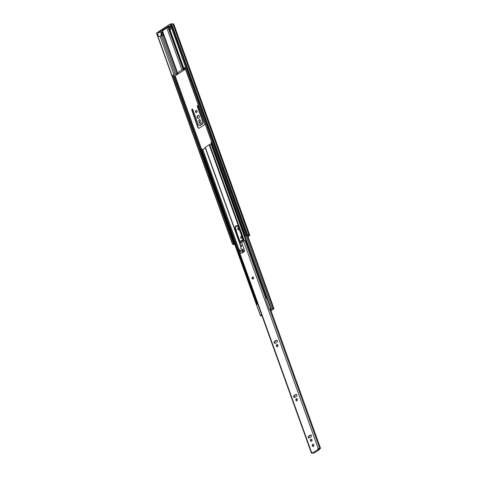 <?xml version="1.0" encoding="UTF-8"?>
<svg xmlns="http://www.w3.org/2000/svg" width="477" height="477" viewBox="0 0 477 477"><rect width="100%" height="100%" fill="white"/><g stroke="black" fill="none" stroke-linecap="round" stroke-linejoin="round"><path stroke-width="0.72" d="M168.673 26.688L168.578 26.146L168.673 26.688L170.05 26.742A2.123 1.616 -87.7 0 0 169.782 29.067A2.123 1.616 -87.7 0 0 170.188 29.759M168.399 26.468L168.655 26.098A2.123 1.616 -87.7 0 1 169.341 25.925A2.123 1.616 -87.7 0 1 170.718 27.106A2.123 1.616 -87.7 0 1 170.021 29.896L169.931 30.188M170.814 27.439A2.123 1.616 -87.7 0 0 170.76 28.775M162.693 35.793L161.315 35.739L160.105 36.276A2.123 1.616 -87.7 0 1 159.419 36.449A2.123 1.616 -87.7 0 1 158.042 35.268A2.123 1.616 -87.7 0 1 158.74 32.478L161.435 32.287A2.123 1.616 -87.7 0 1 161.578 32.287A2.123 1.616 -87.7 0 1 162.955 33.462A2.123 1.616 -87.7 0 1 162.693 35.793L176.52 74.191L177.981 73.249L177.283 73.13L177.563 72.784L181.952 69.964L166.807 27.91L169.776 26.73M162.108 32.424A2.123 1.616 -87.7 0 0 161.101 35.387A2.123 1.616 -87.7 0 0 161.262 35.739M197.055 111.004A1.085 0.823 -87.7 0 0 195.558 111.964A1.085 0.823 -87.7 0 0 197.055 111.004M196.536 110.431A1.085 0.823 -87.7 0 0 196.446 112.548M199.279 116.179A1.509 1.151 -87.7 0 0 198.301 115.345A1.509 1.151 -87.7 0 0 197.198 117.521A1.509 1.151 -87.7 0 0 198.182 118.362A1.509 1.151 -87.7 0 0 199.279 116.179M198.486 115.368A1.509 1.151 -87.7 0 0 197.567 117.539A1.509 1.151 -87.7 0 0 198.366 118.35M162.824 35.566A1.181 0.894 92.3 0 1 161.751 34.97A1.181 0.894 92.3 0 1 162.913 33.354M162.794 33.301A1.181 0.894 -87.7 0 0 162.705 35.608M241.696 236.193A1.061 0.805 -87.7 0 0 241.344 236.3L241.183 236.407A1.061 0.805 -87.7 0 0 241.869 238.309L242.03 238.202A1.061 0.805 -87.7 0 0 242.316 237.904M241.738 236.3A1.061 0.805 -87.7 0 0 241.714 236.318L241.547 236.419A1.061 0.805 -87.7 0 0 241.666 238.399M238.655 227.732A1.085 0.823 -87.7 0 0 238.506 229.896A1.085 0.823 -87.7 0 0 239.245 229.371M238.673 227.791A1.085 0.823 -87.7 0 0 238.691 229.872M170.021 29.896L183.794 68.145L184.82 67.49L245.452 235.906L247.456 235.453A1.133 0.346 -19.8 0 1 248.439 235.465A1.133 0.346 -19.8 0 1 248.445 235.495L248.422 235.435M248.028 236.598L249.829 235.34L248.958 235.25A1.699 0.519 160.2 0 0 247.718 235.197L245.452 235.906M173.676 24.154L172.883 23.928A1.699 0.519 160.2 0 0 171.637 23.88L170.152 24.088L156.605 33.056M234.696 244.26A1.133 0.346 -19.8 0 1 233.939 244.194A1.133 0.346 -19.8 0 1 233.933 244.164L233.08 244.129L233.492 243.61L232.543 244.319L233.414 244.409A1.699 0.519 160.2 0 0 234.654 244.457L234.773 244.462M233.492 243.61L172.853 75.187L173.878 74.531L160.105 36.276M162.311 31.536L161.381 32.138L158.74 32.478L168.578 26.146M168.53 27.535L183.669 69.588L185.136 68.646L183.758 68.587L183.794 68.145M161.315 35.739L175.142 74.138L176.52 74.191M175.142 74.138L173.878 74.531M248.445 235.495L249.298 235.531L247.957 236.395M197.245 125.767L197.86 127.478A1.413 1.079 -87.7 0 0 198.784 128.265A1.413 1.079 -87.7 0 0 199.297 128.122L204.168 124.98A1.413 1.079 -87.7 0 0 204.687 123.084L198.301 105.906A0.71 0.537 -87.7 0 0 197.329 106.532L202.898 121.999L202.463 123.585A0.471 0.358 92.3 0 1 202.278 123.859L199.815 125.439A0.471 0.358 92.3 0 1 199.541 125.463L198.349 124.932L192.78 109.46A0.71 0.537 -87.7 0 0 191.802 110.092L197.245 125.767L197.615 125.785L198.229 127.496A1.413 1.079 -87.7 0 0 198.963 128.253M201.097 122.225L200.352 120.15A1.085 0.823 -87.7 0 0 198.855 121.116L199.601 123.185A1.085 0.823 -87.7 0 0 201.097 122.225M236.336 231.411A0.71 0.537 -87.7 0 0 236.407 230.653L235.34 227.678M236.258 225.949A1.509 1.151 -87.7 0 0 237.135 226.557A1.509 1.151 -87.7 0 0 237.928 226.181M185.428 69.189L175.137 75.813L174.284 75.777A1.133 0.346 -19.8 0 1 173.467 75.879M201.598 149.313L175.137 75.813M242.799 239.71L240.056 241.475M200.716 149.2L174.284 75.777M233.933 244.164L233.76 243.687M233.855 243.628L173.223 75.205L172.853 75.187M177.283 73.13L162.144 31.077L166.807 27.91M240.187 241.642L242.793 239.967M236.538 225.782A1.509 1.151 -87.7 0 0 237.319 226.545M199.827 119.584A1.085 0.823 -87.7 0 0 199.219 121.128L199.964 123.203A1.085 0.823 -87.7 0 0 200.489 123.77M192.499 109.12A0.71 0.537 -87.7 0 0 192.171 110.104L197.615 125.785M198.027 105.56A0.71 0.537 -87.7 0 0 197.693 106.544L203.262 122.017L202.832 123.603A0.471 0.358 92.3 0 1 202.647 123.871L200.185 125.457A0.471 0.358 92.3 0 1 199.911 125.481L199.75 125.475M248.958 235.25L172.883 23.928M247.718 235.197L171.637 23.88M197.699 125.469L197.335 125.451M203.262 122.017L202.898 121.999M168.071 27.517L183.21 69.57L183.669 69.588M183.21 69.57L181.952 69.964M277.364 346.66A1.085 0.823 92.3 0 1 277.447 344.591M277.513 346.588A1.085 0.823 92.3 0 1 276.809 344.644A1.085 0.823 92.3 0 1 277.513 346.588M253.019 279.039A1.085 0.823 92.3 0 1 253.102 276.964M253.162 278.962A1.085 0.823 92.3 0 1 252.464 277.018A1.085 0.823 92.3 0 1 253.162 278.962M296.837 400.758A1.085 0.823 92.3 0 1 296.921 398.689M296.986 400.686A1.085 0.823 92.3 0 1 296.289 398.742A1.085 0.823 92.3 0 1 296.986 400.686M311.445 441.332A1.085 0.823 92.3 0 1 311.529 439.263M311.594 441.261A1.085 0.823 92.3 0 1 310.897 439.317A1.085 0.823 92.3 0 1 311.594 441.261M313.27 446.502A1.181 0.894 92.3 0 1 313.359 444.236M313.449 446.412A1.181 0.894 92.3 0 1 312.691 444.302A1.181 0.894 92.3 0 1 313.449 446.412M318.225 448.881L317.736 448.863L318.254 448.529L319.679 448.243A1.133 0.346 160.2 0 0 320.538 448.273L320.401 448.553A1.884 0.578 -19.8 0 1 318.97 448.499L318.225 448.881L319.268 448.923L319.495 449.555L317.962 449.495L312.435 453.055A1.133 0.346 160.2 0 0 312.107 453.114L311.427 453.084L312.208 452.423L312.435 453.055L313.967 453.114L319.495 449.555M311.427 453.084L238.524 250.592L239.502 249.805L240.521 252.637A1.228 0.93 -87.7 0 0 241.32 253.323A1.228 0.93 -87.7 0 0 241.761 253.192L243.974 251.773A1.228 0.93 -87.7 0 0 244.427 250.127L241.595 242.268L243.544 241.01L244.969 240.724A1.133 0.346 160.2 0 0 245.822 240.754L266.56 298.34M270.674 309.782L320.538 448.273M275.181 343.357A1.061 0.805 92.3 0 1 275.128 341.401L276.749 340.357A1.061 0.805 92.3 0 1 276.887 340.286M294.643 397.436A1.037 0.787 92.3 0 1 294.595 395.534L296.253 394.467A1.037 0.787 92.3 0 1 296.378 394.401M309.251 438.011A1.037 0.787 92.3 0 1 309.203 436.103L310.861 435.036A1.037 0.787 92.3 0 1 310.986 434.97M241.553 253.281A1.228 0.93 -87.7 0 0 241.565 253.287L241.32 253.275A1.181 0.894 92.3 0 1 240.557 252.619L239.502 249.805M274.633 341.383L276.261 340.339A1.061 0.805 92.3 0 1 276.946 342.242L275.318 343.285A1.061 0.805 92.3 0 1 274.633 341.383L275.128 341.401M294.1 395.511L295.764 394.443A1.037 0.787 92.3 0 1 296.432 396.304L294.774 397.371A1.037 0.787 92.3 0 1 294.1 395.511L294.595 395.534M308.708 436.085L310.366 435.018A1.037 0.787 92.3 0 1 311.04 436.878L309.382 437.946A1.037 0.787 92.3 0 1 308.708 436.085L309.203 436.103M317.736 448.863L317.962 449.495M242.018 251.23L239.537 249.787L242.131 251.552A1.037 0.787 -87.7 0 0 243.562 250.628L243.383 250.127A0.942 0.715 -87.7 0 0 243.037 249.68L241.076 248.541A0.942 0.715 92.3 0 1 241.207 246.758A0.942 0.715 -87.7 0 0 240.903 244.969L240.271 244.993A0.847 0.644 92.3 0 1 240.074 244.957L239.925 244.385L240.748 242.811L241.6 242.286M242.507 251.248L242.62 251.57A1.037 0.787 -87.7 0 0 243.055 252.083M241.559 242.286L244.391 250.151A1.181 0.894 92.3 0 1 243.962 251.731L241.75 253.15A1.181 0.894 92.3 0 1 241.32 253.275M241.1 244.999L240.76 245.011A0.847 0.644 92.3 0 1 240.688 245.005M235.984 225.871A2.361 1.795 -87.7 0 0 235.119 229.032L239.376 240.867A2.361 1.795 -87.7 0 0 240.909 242.179A2.361 1.795 -87.7 0 0 242.626 238.774L238.369 226.939A2.361 1.795 -87.7 0 0 236.836 225.633A2.361 1.795 -87.7 0 0 235.984 225.871M237.021 225.651A2.361 1.795 -87.7 0 0 236.348 225.889A2.361 1.795 -87.7 0 0 235.483 229.049L239.746 240.885A2.361 1.795 -87.7 0 0 241.094 242.173M271.008 310.706L274.001 308.744L273.5 308.673L247.134 235.441M239.198 250.002L202.785 149.438A1.699 0.519 160.2 0 0 202.779 149.414A1.699 0.519 160.2 0 0 201.843 149.277L201.699 149.301A1.133 0.346 -19.8 0 1 201.163 149.289M239.031 250.115L202.785 149.438M257.037 304.469L201.091 149.086L200.543 149.39A1.699 0.519 160.2 0 0 200.549 149.402A1.699 0.519 160.2 0 0 200.549 149.408M261.635 314.784L260.43 315.559L200.555 149.253M273.5 308.673A1.133 0.346 -19.8 0 1 272.45 308.774L272.391 308.744A1.699 0.519 160.2 0 0 271.133 308.804L270.733 308.929L210.864 142.617L266.786 298.191M211.311 144.096L209.176 144.74L205.11 147.459L239.973 244.29L205.11 147.459M205.295 147.971L202.993 149.45M260.43 315.559L200.543 149.39L260.424 315.708A1.699 0.519 160.2 0 0 260.424 315.708A1.699 0.519 160.2 0 0 261.354 315.846L261.497 315.822A1.133 0.346 -19.8 0 1 262.01 315.828M211.782 142.385A1.699 0.519 160.2 0 0 211.263 142.492L210.864 142.617M271.133 308.804L211.263 142.492M270.733 308.929L269.487 309.734L272.069 309.835L271.002 310.521L270.733 309.782M266.607 298.31L211.126 144.215M266.858 298.149L265.606 298.954L269.487 309.734M257.759 304.01L256.548 304.785M246.233 235.405L170.152 24.088M232.71 244.111L156.629 32.794M249.686 235.28L173.604 23.957M246.991 235.173L170.909 23.85M241.547 236.419L241.183 236.407M241.714 236.318L241.344 236.3M199.964 123.203L199.601 123.185M199.219 121.128L198.855 121.116M192.171 110.104L191.802 110.092M200.185 125.457L199.815 125.439M202.647 123.871L202.278 123.859M202.832 123.603L202.463 123.585M197.693 106.544L197.329 106.532M198.229 127.496L197.86 127.478M162.418 30.737L177.563 72.784M244.969 240.724L265.868 298.787M269.815 309.746L319.679 448.243M243.544 241.01L318.254 448.529M238.786 250.27L311.69 452.756M310.366 435.018L310.861 435.036M295.764 394.443L296.253 394.467M276.261 340.339L276.749 340.357M242.131 251.552L242.62 251.57M240.271 244.993L240.76 245.011M235.483 229.049L235.119 229.032M257.586 304.117L201.843 149.277M257.467 304.195L201.699 149.301M243.008 252.059L241.917 249.03M241.123 246.824L240.468 244.999M240.116 244.021L205.271 147.25M241.612 248.857L242.465 251.224L241.618 248.857M240.951 247.008L240.229 244.993L240.724 245.011M273.858 308.685L247.491 235.447M272.45 308.774L246.144 235.716M272.391 308.744L246.108 235.739M244.313 240.688L209.695 144.531M243.789 240.879L209.176 144.74M239.746 240.885L239.376 240.867M169.717 30.152L183.52 68.491M249.829 235.34L173.747 24.017M232.543 244.319L156.462 33.002M200.012 125.505L199.648 125.493M239.031 250.109L202.779 149.414M240.951 247.014L240.223 244.993M274.001 308.744L247.605 235.417"/></g></svg>

